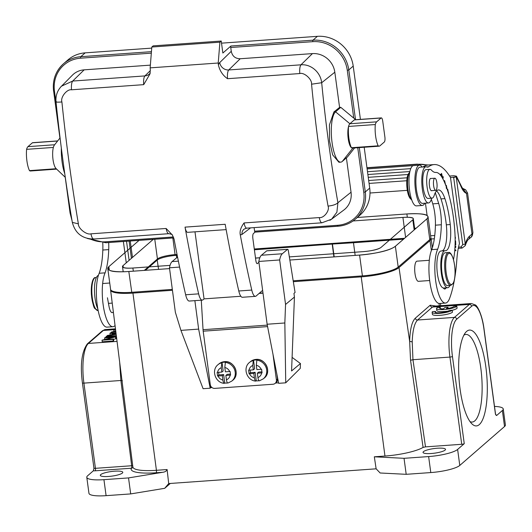 <?xml version="1.0" encoding="UTF-8"?>
<svg xmlns="http://www.w3.org/2000/svg" width="532" height="532" viewBox="0 0 532 532"><rect width="100%" height="100%" fill="white"/><g stroke="black" fill="none" stroke-linecap="round" stroke-linejoin="round"><path stroke-width="0.8" d="M218.978 363.868L218.093 364.606A10.72 10.042 50.2 0 1 221.831 362.698L222.05 362.511A10.72 10.042 50.2 0 1 223.799 362.232A10.72 10.042 50.2 0 1 225.595 362.259L225.368 362.445A10.72 10.042 50.2 0 1 234.678 369.953A10.72 10.042 50.2 0 1 231.826 381.072L232.717 380.327A10.72 10.042 -129.8 0 0 235.23 368.35A10.72 10.042 -129.8 0 0 224.464 361.674A10.72 10.042 -129.8 0 0 224.285 361.687A10.72 10.042 -129.8 0 0 218.978 363.868L224.331 361.667C234.06 360.211 240.517 374.614 232.717 380.327M227.563 382.954A10.72 10.042 50.2 0 1 226.566 383.073A10.72 10.042 50.2 0 1 224.77 383.047L224.551 383.226C223.852 383.512 223.3 382.448 222.895 380.048A6.597 6.178 50.2 0 1 218.047 375.998L217.601 376.024L217.123 372.413L217.568 372.387A6.597 6.178 50.2 0 1 221.265 367.732L221.837 372.087L217.568 372.387M218.585 372.32L218.925 374.92L223.653 374.581L224.77 383.047M229.658 371.529L225.382 371.835L224.803 367.486A6.597 6.178 50.2 0 1 229.658 371.529L230.11 371.489L230.589 375.1L225.861 375.439L227.191 374.329L230.449 374.096M222.05 362.511L223.174 370.977L221.837 372.087M221.831 362.698L221.265 367.732M218.925 374.92L217.601 376.024M218.047 375.998L222.316 375.692L222.895 380.048M223.653 374.581L222.316 375.692M224.803 367.486L225.368 362.445M225.861 375.439L226.439 379.795C226.845 382.209 227.39 383.266 228.095 382.974L231.826 381.072M276.401 379.954L277.511 379.03A4.123 3.864 50.2 0 1 276.214 382.475L275.104 383.406A4.123 3.864 -129.8 0 0 276.401 379.954L273.016 354.432M267.589 326.608L203.191 331.19L210.28 384.663A4.123 3.864 -129.8 0 0 214.748 388.387L272.996 384.244A4.123 3.864 -129.8 0 0 275.104 383.406M203.191 331.19A6.185 1.796 -94.1 0 1 203.051 329.694L201.282 300.194M277.511 379.03L276.859 374.129M450.75 285.425L447.605 285.651A16.492 4.795 -94.1 0 1 442.012 273.042A16.492 4.795 -94.1 0 1 445.264 252.747L448.409 252.52C450.172 251.443 453.809 256.145 454.946 268.607C455.439 278.116 453.942 282.219 453.384 283.097L450.75 285.425A16.492 4.795 -94.1 0 1 445.158 272.816A16.492 4.795 -94.1 0 1 448.409 252.52M61.333 148.082A25.569 7.428 85.9 0 0 64.764 173.671M60.063 137.901L54.41 145.07A12.369 3.591 85.9 0 0 53.366 147.437L26.6 149.346A12.369 3.591 -94.1 0 1 27.95 146.652L32.372 142.809A4.123 1.197 -94.1 0 1 32.618 142.696L57.689 140.907M56.658 169.123L30.45 170.991A12.369 3.591 -94.1 0 1 29.479 170.626A16.492 4.795 -94.1 0 1 26.6 149.346M53.366 147.437A12.369 3.591 -94.1 0 0 52.987 159.374A12.369 3.591 -94.1 0 0 56.079 168.584A12.369 3.591 -94.1 0 0 56.239 168.717L29.479 170.626M226.147 229.611L187.656 232.344A8.246 2.394 -94.1 0 1 185.03 227.131A535.478 155.57 -94.1 0 0 198.636 293.85A12.369 3.591 85.9 0 0 202.26 300.128A12.369 3.591 85.9 0 0 203.005 299.789L204.049 298.878L194.985 231.826M202.26 300.128L189.272 301.052A12.369 3.591 -94.1 0 1 185.648 294.775A535.478 155.57 85.9 0 1 174.07 239.087L172.328 234.978L166.137 228.474L90.965 233.827C86.736 235.244 78.011 228.467 78.384 223.859M204.049 298.878L240.83 296.264M185.03 227.131L225.176 224.278A535.478 155.57 85.9 0 0 238.782 290.991A12.369 3.591 -94.1 0 0 242.399 297.275L255.393 296.351A12.369 3.591 85.9 0 0 256.138 296.011L262.635 290.359M331.489 219.264L343.858 210.014A20.615 19.272 -131 0 0 351.047 192.218L337.913 202.739L336.896 212.221L331.536 219.244L329.913 220.308M379.156 146.187L352.39 148.089A12.369 3.591 85.9 0 1 351.419 147.723A12.369 3.591 -94.1 0 1 348.201 138.633A12.369 3.591 -94.1 0 1 348.546 126.443A16.492 4.795 85.9 0 0 351.419 147.723L378.186 145.821A12.369 3.591 -94.1 0 0 379.156 146.187A12.369 3.591 -94.1 0 0 379.901 145.848L384.323 142.004A4.123 1.197 85.9 0 0 384.889 137.043L382.721 121.043A4.123 1.197 85.9 0 0 381.324 117.891L354.565 119.793A4.123 1.197 -94.1 0 0 354.312 119.906L355.416 118.942L353.747 118.117L340.759 107.324L339.582 107.411L334.821 72.206A20.615 19.272 -131 0 0 312.437 53.606L300.966 64.811C310.861 63.92 320.537 72.099 321.687 82.733C325.677 123.876 331.084 163.876 337.913 202.739C336.124 204.454 332.833 205.578 328.038 206.097C330.013 210.506 323.815 218.419 319.24 217.581L244.068 222.935C240.963 227.104 239.673 230.921 240.191 234.386A535.478 155.57 -94.1 0 0 251.769 290.066A12.369 3.591 85.9 0 0 255.393 296.351M300.966 64.811C299.888 66.307 299.489 69.22 299.769 73.556C304.065 72.079 312.237 79.328 311.553 84.209C315.609 125.998 321.102 166.622 328.038 206.097M337.98 226.2L255.087 232.098A1.237 0.359 -94.1 0 1 255.014 232.132A1.237 0.359 -94.1 0 1 254.589 231.187L254.11 227.623M353.747 118.117L347.283 70.31A31.754 29.679 -131 0 0 312.809 41.669L230.748 47.501A1.237 0.359 -94.1 0 1 230.921 46.018L222.855 53.027L221.232 41.031L153.143 45.872L151.813 47.022L219.902 42.181L218.226 63.015L150.144 67.863A535.478 155.57 85.9 0 0 150.303 69.785L149.971 73.915L143.713 84.654L71.494 89.795C66.985 88.904 60.236 97.296 61.905 101.971C57.356 102.277 55.488 102.157 56.306 101.612M221.232 41.031L219.902 42.181M151.44 51.671L80.771 56.698A32.991 30.836 -131 0 0 63.454 63.807L67.877 59.963A32.991 30.836 49 0 1 85.193 52.854L151.726 48.119M221.518 43.159L317.398 36.336A32.991 30.836 49 0 1 353.215 66.094L360.417 119.374M340.759 107.324L335.566 111.84A25.569 7.428 85.9 0 0 331.749 139.903A25.569 7.428 85.9 0 0 340.733 162.147A25.569 7.428 85.9 0 0 342.276 161.449L347.469 156.933L354.605 147.929M381.078 118.004L354.312 119.906L349.896 123.75A12.369 3.591 85.9 0 0 348.546 126.443L375.306 124.535A12.369 3.591 -94.1 0 1 376.656 121.841L381.078 118.004A4.123 1.197 85.9 0 1 381.324 117.891M378.186 145.821A16.492 4.795 -94.1 0 1 375.306 124.535M364.187 147.251L369.707 188.109A32.991 30.836 49 0 1 359.865 215.241L355.449 219.084A32.991 30.836 -131 0 0 365.291 191.952L369.707 188.109M151.813 47.022L150.144 67.863M230.748 47.501L231.267 51.305C232.331 56.193 235.31 58.673 240.218 58.746L312.437 53.606M299.762 73.556L227.543 78.696C222.848 75.484 219.802 70.902 218.393 64.937A535.478 155.57 -94.1 0 1 218.226 63.015M60.661 87.055L72.372 75.198A20.615 19.272 -131 0 1 84.162 69.845L150.363 65.137M61.459 86.184L72.691 81.05L144.91 75.916A8.246 7.661 -134.3 0 0 149.539 73.868L150.277 72.924M258.918 262.296L257.481 263.54A4.123 1.197 -94.1 0 1 257.235 263.653A4.123 1.197 -94.1 0 1 255.839 260.5L252.866 238.502A4.123 1.197 -94.1 0 1 253.425 233.541L255.047 232.132M346.399 157.858L351.047 192.218M339.582 107.411L333.903 111.959L329.441 124.874L329.567 141.146L332.646 154.859L338.937 162.267L340.733 162.147M250.466 361.627L249.581 362.365A10.72 10.042 50.2 0 1 253.312 360.457L253.538 360.277A10.72 10.042 50.2 0 1 255.287 359.991A10.72 10.042 50.2 0 1 257.082 360.024L256.856 360.204A10.72 10.042 50.2 0 1 266.166 367.718A10.72 10.042 50.2 0 1 263.313 378.831L264.204 378.092A10.72 10.042 -129.8 0 0 266.718 366.116A10.72 10.042 -129.8 0 0 255.952 359.433A10.72 10.042 -129.8 0 0 255.766 359.452A10.72 10.042 -129.8 0 0 250.466 361.627L255.812 359.433C265.541 357.969 271.998 372.373 264.204 378.092M259.051 380.713A10.72 10.042 50.2 0 1 258.047 380.832A10.72 10.042 50.2 0 1 256.258 380.806L256.038 380.992C255.34 381.271 254.788 380.207 254.382 377.806A6.597 6.178 50.2 0 1 249.535 373.757L249.089 373.783L248.61 370.179L249.056 370.152A6.597 6.178 50.2 0 1 252.753 365.497L253.325 369.846L249.056 370.152M250.067 370.079L250.412 372.679L255.134 372.34L256.258 380.806M261.139 369.288L256.87 369.594L256.291 365.245A6.597 6.178 50.2 0 1 261.139 369.288L261.598 369.255L262.077 372.859L257.348 373.205L258.678 372.087L261.937 371.861M253.538 360.277L254.655 368.736L253.325 369.846M253.312 360.457L252.753 365.497M249.581 362.365C242.446 367.738 246.782 380.606 255.739 381.092L256.038 380.992M250.412 372.679L249.089 373.783M249.535 373.757L253.804 373.451L254.382 377.806M255.134 372.34L253.804 373.451M256.291 365.245L256.856 360.204M257.348 373.205L257.92 377.554C258.326 379.968 258.878 381.025 259.576 380.739L259.403 380.826M429.789 239.593L426.977 218.792A29.28 5.978 -7.7 0 0 428.047 216.857L430.86 237.658A29.28 5.978 172.3 0 1 429.789 239.593L398.189 267.071A29.28 5.978 172.3 0 1 362.398 275.882L293.272 280.796M428.047 216.857A29.28 5.978 -7.7 0 0 406.88 213.957L407.326 217.256M362.398 275.882L359.585 255.081A29.28 5.978 -7.7 0 0 395.376 246.269L398.189 267.071M131.763 292.287A29.28 5.978 172.3 0 1 110.596 289.388L107.783 268.587A29.28 5.978 -7.7 0 0 128.824 271.493L131.763 292.287L172.328 289.401M109.326 270.17L108.854 266.652A29.28 5.978 -7.7 0 0 107.783 268.587M414.608 228.241A25.569 5.22 172.3 0 1 416.077 228.268M133.352 271.174L132.86 268.028A14.431 2.946 172.3 0 1 122.493 266.599A14.431 2.946 172.3 0 1 123.025 265.641L123.258 267.377M405.603 237.378L402.917 217.415A14.431 2.946 172.3 0 1 413.337 218.845A14.431 2.946 172.3 0 1 412.812 219.796L381.205 247.274A14.431 2.946 172.3 0 1 363.575 251.616L289.368 256.896M177.036 254.482L175.081 254.622A14.431 2.946 -7.7 0 0 157.439 258.964L144.298 270.396M404.539 238.303L254.283 248.989M402.904 217.415L353.042 220.96M359.585 255.081L289.88 260.035M169.568 268.594L128.95 271.486M426.977 218.792L395.376 246.269C389.963 250.432 377.873 253.385 359.12 255.114M357.285 217.488L406.88 213.957C423.798 213.059 430.494 214.669 426.983 218.792M128.824 271.493C112.757 272.564 106.101 270.948 108.854 266.652L139.071 240.378M132.927 268.028L170.047 265.388M153.236 239.373L123.025 265.641C121.509 267.789 124.787 268.58 132.86 268.028M402.917 217.415C411.422 216.943 414.721 217.734 412.812 219.796L414.182 229.917M381.205 247.274C378.698 249.315 372.826 250.765 363.575 251.616M292.095 357.371L300.447 363.556L300.261 368.363L285.737 382.821L278.655 383.326L267.124 324.241L258.805 261.445A19.797 5.752 -94.1 0 1 261.431 255.24L266.698 250.845A2.062 0.599 -94.1 0 1 266.818 250.791A2.062 0.599 -94.1 0 1 266.944 250.825M295.067 292.467L288.351 250.705A2.062 0.599 85.9 0 0 287.679 249.309A2.062 0.599 85.9 0 0 287.559 249.362L282.293 253.757A19.797 5.752 85.9 0 0 279.666 259.962L285.558 304.45L294.435 297.042L293.957 293.398L295.067 292.467M294.435 297.042L291.569 370.964L300.447 363.556M285.737 382.821L284.839 322.977L285.558 304.45M210.173 388.2L203.091 388.699L180.933 330.372L198.642 329.108L210.173 388.2L210.712 387.642L210.393 385.228M278.555 382.814L275.549 383.033M211.982 387.555L210.712 387.642M194.872 300.653L198.642 329.108M177.568 257.142L177.482 257.149A2.062 0.599 -94.1 0 0 177.362 257.202L172.095 261.591A19.797 5.752 -94.1 0 0 169.462 267.802L175.361 312.291L180.933 330.372M169.462 267.802L179.597 267.077M284.839 322.977L267.124 324.241M258.805 261.445L279.666 259.962M422.182 167.028A20.203 5.872 85.9 0 0 419.462 165.153A20.203 5.872 85.9 0 0 415.359 189.079A20.203 5.872 85.9 0 0 422.328 205.465A20.203 5.872 85.9 0 0 424.762 203.224M422.328 205.465L416.423 205.884A20.203 5.872 -94.1 0 1 409.46 189.498A20.203 5.872 -94.1 0 1 413.557 165.578L419.462 165.153M97.835 308.926A18.553 5.393 -94.1 0 1 94.463 288.843A18.553 5.393 -94.1 0 1 98.4 275.377M436.459 180.72A6.085 1.769 85.9 0 0 434.83 178.22A6.085 1.769 85.9 0 0 433.5 181.592A6.085 1.769 85.9 0 0 434.059 187.856A6.085 1.769 85.9 0 0 435.695 190.356A6.085 1.769 85.9 0 0 437.025 186.985A6.085 1.769 85.9 0 0 436.459 180.72M411.741 199.926A14.431 4.196 -94.1 0 1 411.549 199.759L410.391 198.662A13.194 3.83 -94.1 0 1 407.02 188.268A13.194 3.83 -94.1 0 1 407.712 175.394A13.194 3.83 -94.1 0 1 408.609 173.578L409.6 172.328A14.431 4.196 -94.1 0 1 409.76 172.135M411.549 199.759A14.431 4.196 -94.1 0 1 407.858 188.395A14.431 4.196 -94.1 0 1 408.616 174.31A14.431 4.196 -94.1 0 1 409.6 172.328M463.598 189.658L466.484 193.296M458.531 247.134L461.078 246.954L462.747 244.614L465.267 243.995A43.298 12.582 -94.1 0 1 469.517 236.195L471.99 234.04L466.491 193.329L467.548 192.897M462.986 188.946L465.533 189.818M458.278 248.351L462.115 248.078L465.168 245.704L465.281 244.075M368.683 180.514L407.133 177.781M131.437 258.326L129.11 241.089M129.11 260.354L126.53 241.275M465.267 243.995L456.19 176.81L450.564 177.622A107.211 31.149 -94.1 0 0 434.119 164.581A107.211 31.149 -94.1 0 0 428.539 166.809L426.764 166.935M462.747 244.614L453.67 177.488L456.19 176.87A108.448 31.508 -94.1 0 1 461.011 186.526A31.754 9.224 85.9 0 0 466.491 193.329M461.078 246.954L462.115 248.078M449.573 176.025L453.829 175.726L456.436 176.165L456.19 176.81M126.264 262.828L123.377 241.495M454.614 278.735A94.842 27.558 -94.1 0 0 456.862 259.443A45.36 13.18 85.9 0 1 459.429 243.563L450.518 177.661M455.146 241.481L455.758 244.986L455.618 240.916L455.146 240.743M455.146 240.949L455.618 240.916M446.288 188.268C446.275 185.395 446.448 185.575 446.794 188.807M447.079 188.973L446.275 185.282L445.936 185.788M444.612 181.439L445.324 184.232M444.293 181.804L444.559 181.425L444.134 181.452M445.557 184.817L444.579 180.594L444.054 181.266M454.946 233.302L454.707 229.651M455.073 236.068L455.133 238.629M455.193 237.505L455.046 235.37M455.146 239.54L455.452 237.491M441.015 175.839L441.587 174.203L442.478 177.056L441.527 173.385L440.762 175.5M442.983 176.79L442.691 178.506M442.923 178.952L443.302 176.77M448.463 192.963L447.751 189.279L447.465 190.15M447.572 190.483L448.602 193.455L448.775 192.936M451.05 203.251L450.817 202.679M102.816 250.027A46.311 13.453 85.9 0 1 99.205 273.268L105.103 272.85A46.311 13.453 85.9 0 0 108.721 249.608L102.816 250.027A22.677 6.59 -94.1 0 0 102.762 242.811M108.721 249.608A22.677 6.59 85.9 0 0 108.674 242.545M107.437 297.774L108.967 306.179A10.308 2.993 85.9 0 0 112.239 312.656A10.308 2.993 85.9 0 0 113.329 311.792M108.634 303.353A10.308 2.993 -94.1 0 1 108.674 304.59M105.103 272.843A28.868 8.386 85.9 0 0 103.261 305.528A28.868 8.386 85.9 0 0 112.917 326.715A28.868 8.386 85.9 0 0 115.058 325.531M112.917 326.715L107.012 327.133A28.868 8.386 -94.1 0 1 97.356 305.947A28.868 8.386 -94.1 0 1 99.198 273.262M434.119 164.581L428.213 165.006A107.211 31.149 85.9 0 0 422.993 166.968M431.638 198.19A18.141 5.273 -94.1 0 1 428.479 202.958A18.141 5.273 -94.1 0 1 421.936 185.236A18.141 5.273 -94.1 0 1 425.906 166.762A18.141 5.273 -94.1 0 1 426.731 166.922A20.615 5.992 85.9 0 0 427.668 167.101A20.615 5.992 85.9 0 0 428.539 166.809M425.906 166.762L420.001 167.181A18.141 5.273 85.9 0 0 416.031 185.655A18.141 5.273 85.9 0 0 422.574 203.377L428.479 202.958M431.326 199.274L432.762 203.862A22.677 6.59 -94.1 0 1 435.422 225.176L441.327 224.757A22.677 6.59 85.9 0 0 438.667 203.443L435.309 192.71M454.547 279.14A94.842 27.558 -94.1 0 1 449.646 298.266A28.868 8.386 85.9 0 1 445.483 303.074A28.868 8.386 85.9 0 1 435.821 281.88A28.868 8.386 85.9 0 1 437.676 249.195A46.311 13.453 85.9 0 0 441.327 224.757M445.483 303.074L439.578 303.493A28.868 8.386 -94.1 0 1 429.916 282.299A28.868 8.386 -94.1 0 1 431.771 249.614L437.676 249.195M431.771 249.614A46.311 13.453 85.9 0 0 435.422 225.176M443.369 287.998A10.308 2.993 85.9 0 0 444.805 289.022A10.308 2.993 85.9 0 0 446.062 287.845M454.774 250.153L455.831 250.811L455.824 250.1L454.827 249.481M454.813 250.173L455.824 250.1M454.973 247.24L455.798 247.18L455.791 246.422L455.033 245.957M454.92 248.118L455.798 247.18M455.013 246.482L455.791 246.422M455.006 246.635L454.973 247.207M453.497 259.656A61.852 17.968 85.9 0 1 453.723 258.353A41.237 11.983 -94.1 0 0 454.76 230.369A63.747 18.52 -94.1 0 0 442.996 179.091A41.237 11.983 -94.1 0 0 435.788 172.441A41.237 11.983 85.9 0 1 431.479 170.167A14.431 4.196 85.9 0 0 429.956 169.369A14.431 4.196 85.9 0 0 426.797 184.065A14.431 4.196 85.9 0 0 432.004 198.163A14.431 4.196 85.9 0 0 434.252 195.284A26.806 7.787 -94.1 0 1 438.428 189.944A26.806 7.787 -94.1 0 1 444.912 198.629A50.141 14.57 -94.1 0 1 450.245 224.544A22.677 6.59 -94.1 0 1 445.563 250.718A22.677 6.59 -94.1 0 1 445.264 250.718A18.553 5.393 85.9 0 0 445.011 250.712A18.553 5.393 85.9 0 0 440.955 269.604A18.553 5.393 85.9 0 0 447.645 287.732A18.553 5.393 85.9 0 0 449.972 285.485M442.032 250.924A22.677 6.59 85.9 0 0 446.315 224.823A50.141 14.57 85.9 0 0 440.981 198.908A26.806 7.787 85.9 0 0 436.519 190.955M447.645 287.732L443.708 288.012A18.553 5.393 -94.1 0 1 437.018 269.884A18.553 5.393 -94.1 0 1 441.075 250.991L445.011 250.712M432.004 198.163L428.074 198.443A14.431 4.196 -94.1 0 1 422.867 184.345A14.431 4.196 -94.1 0 1 426.026 169.655L429.956 169.369M431.884 190.622A6.185 1.796 -94.1 0 1 431.565 190.749A6.185 1.796 -94.1 0 1 429.477 186.067A6.185 1.796 -94.1 0 1 430.687 178.413A6.185 1.796 -94.1 0 1 431.02 178.493M172.441 290.286L132.94 293.099L156.421 470.301L167.101 469.537L168.704 483.568L376.131 468.818L374.322 456.802L384.962 456.044A32.538 6.643 -7.7 0 0 423.086 447.412L425.5 446.867L412.958 359.712L410.544 360.277L409.647 341.384C410.032 329.295 411.921 321.561 415.319 318.176A2.062 1.929 -131 0 0 417.553 320.018L454.448 317.391A2.062 1.929 49 0 1 456.689 319.253A30.929 8.984 -94.1 0 0 452.453 356.46L464.25 443.668L457.62 449.434A23.707 4.841 172.3 0 1 428.632 456.569L404.034 458.318L374.322 456.802M430.86 238.01A30.929 6.318 172.3 0 1 431.093 238.595A30.929 6.318 172.3 0 1 429.962 240.65L399.02 267.556A30.929 6.318 172.3 0 1 361.215 276.859L293.418 281.681M445.104 450.099A11.338 2.314 -7.7 0 0 445.517 449.354A11.338 2.314 -7.7 0 0 435.661 448.376A11.338 2.314 -7.7 0 0 423.452 451.641A11.338 2.314 -7.7 0 0 423.04 452.393A11.338 2.314 -7.7 0 0 432.895 453.37A11.338 2.314 -7.7 0 0 445.104 450.099M93.991 468.2L93.938 468.12A2.062 0.419 -7.7 0 0 95.434 468.326A2.062 0.599 -94.1 0 1 95.148 470.807A4.123 0.845 -7.7 0 1 93.333 470.813L94.018 467.987A2.062 0.419 -7.7 0 0 93.938 468.12L82.42 382.914A2.062 0.419 172.3 0 0 83.91 383.12L95.434 468.326L131.67 465.746A2.062 0.426 172.8 0 1 132.747 465.773M132.94 293.099A30.929 6.318 172.3 0 1 110.583 290.026L132.9 467.269A2.062 1.995 29.1 0 1 131.391 468.227A2.062 0.599 85.9 0 0 131.67 465.746L120.89 380.486L119.707 362.671M122.373 380.772L120.89 380.486L83.91 383.12A32.991 9.583 85.9 0 1 88.425 343.433L117.06 341.391M110.583 290.026A30.929 6.318 172.3 0 1 110.616 289.501M116.062 336.776L105.043 337.561L104.558 337.986L113.216 337.368L102.024 340.187L113.043 339.403L113.529 338.977L104.877 339.596L116.062 336.776L116.275 338.379L115.757 338.831L115.544 337.228M104.724 339.25L104.558 337.986M113.043 339.403L113.263 341.005L102.244 341.783L102.024 340.187M113.263 341.005L113.748 340.58L113.529 338.977M113.575 339.316L115.757 338.831M116.335 335.645L106.433 336.35L105.928 336.789L116.388 336.044M106.021 337.494L105.928 336.789M116.182 337.68L116.588 337.647M114.054 334.342L113.928 333.444L112.631 334.575L116.129 334.003M116.069 333.551L113.928 333.444M116.169 334.349L106.925 335.925L107.504 335.419L111.288 334.794L112.89 333.404L109.971 333.278L110.51 332.806L116.016 333.092M110.676 334.901L110.191 334.874L109.971 333.278M106.979 336.31L106.925 335.925M115.624 330.013L113.755 329.986L115.544 329.361M115.883 332.081L111.414 332.021L115.757 331.057M115.796 331.383L113.203 331.695L115.836 331.695M113.968 331.589L113.755 329.986M111.527 332.859L111.414 332.021M409.673 341.384L412.22 341.863L412.958 359.712L449.932 357.078A32.991 9.583 -94.1 0 1 454.448 317.391L469.364 304.424A32.991 9.583 -94.1 0 1 471.352 303.519L475.229 304.889C477.217 305.534 482.158 314.392 484.027 328.942A2.062 0.419 172.3 0 1 483.947 329.082L495.472 414.282L496.695 415.452A4.123 0.845 -7.7 0 0 496.243 415.426M443.375 308.853A7.202 1.47 172.3 0 1 439.638 308.075A7.202 1.47 172.3 0 1 440.277 307.343L437.271 307.556A10.308 2.108 -7.7 0 0 436.533 308.5A10.308 2.108 -7.7 0 0 446.049 309.331A10.308 2.108 -7.7 0 0 456.828 306.159L453.863 306.372A7.202 1.47 172.3 0 1 446.368 308.646L447.977 307.25L444.985 307.463L443.375 308.853M440.449 308.62L440.277 307.343M436.533 308.5L436.799 310.502A10.308 2.108 -7.7 0 0 448.257 311.067M452.193 310.282A10.308 2.108 -7.7 0 0 457.101 308.161L456.828 306.159M448.13 308.394L447.977 307.25M452.187 310.236L449.214 310.442A7.202 1.47 172.3 0 1 441.613 312.617A7.202 1.47 172.3 0 1 435.076 312.025A7.202 1.47 172.3 0 1 435.509 311.42L432.503 311.632A10.308 2.108 -7.7 0 0 432.13 312.317A10.308 2.108 -7.7 0 0 441.088 313.202A10.308 2.108 -7.7 0 0 452.187 310.236L452.453 312.231A10.308 2.108 -7.7 0 1 441.361 315.203A10.308 2.108 -7.7 0 1 432.396 314.312L432.13 312.317M435.655 312.497L435.509 311.42M425.5 446.867L461.729 444.287A2.062 0.419 -7.7 0 0 464.25 443.668M456.689 319.253L471.605 306.286A2.062 1.929 -131 0 0 469.364 304.424L432.469 307.044L434.464 306.186M435.954 306.04L430.235 305.202L415.319 318.176M412.22 341.863C412.613 330.558 414.388 323.276 417.553 320.018L432.469 307.044A2.062 1.929 49 0 1 430.235 305.202M403.529 239.181L353.481 242.738L355.157 255.393M334.182 256.883L332.447 244.062L353.481 242.738M332.447 244.062L254.389 249.787M333.903 256.903L332.227 244.255M177.196 255.28L176.371 255.34A15.674 3.199 -7.7 0 0 157.213 260.055L145.416 270.316M414.627 228.361A24.805 5.067 172.3 0 1 415.938 228.394M122.373 473.061A11.338 2.314 -7.7 0 0 122.786 472.31A11.338 2.314 -7.7 0 0 112.93 471.332A11.338 2.314 -7.7 0 0 100.721 474.597A11.338 2.314 -7.7 0 0 100.309 475.349A11.338 2.314 -7.7 0 0 110.171 476.326A11.338 2.314 -7.7 0 0 122.373 473.061M86.789 477.317L88.957 493.317A23.707 4.841 -7.7 0 0 106.094 495.664L130.692 493.915L128.531 477.916L103.933 479.664A23.707 4.841 172.3 0 1 86.789 477.317A23.707 4.841 172.3 0 1 87.654 475.748L93.333 470.813M170.293 483.455L164.701 488.316L168.704 483.568M494.501 406.421A23.707 4.841 172.3 0 1 503.239 408.955L505.4 424.955A23.707 4.841 -7.7 0 1 504.536 426.524L459.781 465.434A23.707 4.841 -7.7 0 1 430.794 472.569L406.195 474.318L404.034 458.318M376.137 468.812L380.154 472.995L406.195 474.318M130.692 493.915L164.701 488.316M167.101 469.537C166.489 471.106 165.006 472.024 162.646 472.296L128.531 477.916M503.239 408.955A23.707 4.841 172.3 0 1 502.368 410.518L496.695 415.452M485.836 366.781A48.04 13.958 -94.1 0 1 471.984 423.931A48.04 13.958 -94.1 0 1 459.043 378.964A48.04 13.958 -94.1 0 1 465.487 332.62A48.04 13.958 -94.1 0 1 485.836 366.781M470.022 421.617A43.917 12.761 85.9 0 0 472.143 422.056A43.917 12.761 85.9 0 0 480.795 368.018A43.917 12.761 85.9 0 0 465.912 334.448A43.917 12.761 85.9 0 0 463.877 335.18M230.13 375.14A6.597 6.178 50.2 0 1 226.439 379.795M262.981 292.952L259.357 293.212M259.104 293.425L263.007 293.152M203.051 329.694L267.297 325.125M429.317 260.288L416.982 261.165A10.101 2.933 85.9 0 0 414.993 273.594A10.101 2.933 85.9 0 0 418.418 281.322L429.676 280.517M446.168 272.57A15.667 4.555 85.9 0 0 454.248 280.258A15.667 4.555 85.9 0 0 450.684 253.93A15.667 4.555 85.9 0 0 446.168 272.57M96.359 277.564L95.574 277.618A16.492 4.795 85.9 0 0 91.963 294.415A16.492 4.795 85.9 0 0 97.915 310.528L98.141 310.508M96.019 309.431A15.667 4.555 -94.1 0 1 91.418 294.455A15.667 4.555 -94.1 0 1 93.851 278.974M32.372 142.809L57.609 141.013M54.663 144.751L27.95 146.652M198.636 293.85L185.648 294.775M322.299 222.622C321.082 223.141 320.058 221.458 319.24 217.588M334.821 72.206L321.687 82.733L311.559 84.209M227.543 78.696A8.246 2.394 -94.1 0 1 228.747 69.951L300.919 64.818M254.589 231.187L337.634 225.282A1.237 0.359 85.9 0 0 338.053 226.226A1.237 0.359 85.9 0 0 338.133 226.193A32.991 30.836 -131 0 0 355.449 219.084C350.495 223.32 344.696 225.701 338.053 226.226L255.014 232.132M312.809 41.669A1.237 0.359 -94.1 0 1 312.982 40.179L230.921 46.018M347.283 70.31L348.793 69.938A32.991 30.836 -131 0 0 312.982 40.179L317.398 36.336M151.321 53.153L80.605 58.188A1.237 0.359 -94.1 0 1 80.771 56.698L85.193 52.854M355.416 118.942L348.793 69.938L353.215 66.094M376.656 121.841L349.896 123.75L335.566 111.84L333.903 111.959M352.896 148.056L342.276 161.449M337.634 225.282A31.754 29.679 -131 0 0 363.775 192.325L365.291 191.952L359.293 147.597M363.775 192.325L357.743 147.71M80.605 58.188A31.754 29.679 -131 0 0 54.464 91.145L53.566 91.019C52.362 80.046 55.661 70.975 63.454 63.807A32.991 30.836 -131 0 0 53.612 90.939L59.93 138.074M150.343 70.61L144.91 75.916A8.246 2.394 85.9 0 0 143.713 84.654M84.162 69.845L72.691 81.05C71.601 82.546 71.202 85.459 71.494 89.795M218.393 64.937A16.492 4.795 -94.1 0 1 219.736 62.563L231.267 51.305M240.218 58.746L228.747 69.951A8.246 7.661 45.7 0 1 219.736 62.563M166.137 228.474A8.246 2.394 85.9 0 0 168.764 233.694L93.592 239.041C82.28 238.821 75.192 233.269 72.325 222.383L78.384 223.852C71.694 184.365 66.201 143.74 61.905 101.971M94.031 238.868C92.794 239.38 91.77 237.698 90.965 233.821M250.559 227.876L241.994 234.426A14.431 4.196 -94.1 0 1 240.191 234.386M331.522 219.231L321.873 222.802L246.688 228.148L244.141 229.093A6.185 5.812 -127.4 0 0 241.994 234.426M246.688 228.148A8.246 2.394 -94.1 0 1 244.068 222.935M251.769 290.066L238.782 290.991M255.513 258.113L259.809 257.814M256.976 263.579L257.481 263.54M90.214 238.981A31.754 29.679 -131 0 0 105.429 241.801A1.237 0.359 85.9 0 0 105.848 242.745A1.237 0.359 85.9 0 0 105.921 242.712L173.758 237.884M105.429 241.801L173.405 236.959M70.783 213.159L70.111 212.946M54.464 91.145L56.399 105.482M261.618 372.899A6.597 6.178 50.2 0 1 257.92 377.554M157.439 258.964L154.772 239.26M172.833 237.977L175.081 254.622M178.38 261.146L172.095 261.591M282.293 253.757L261.431 255.24M266.698 250.845L287.559 249.362M469.517 236.195A4.123 3.857 49 0 1 468.286 239.586C468.626 239.653 467.841 238.496 465.221 245.664M472.895 232.404A24.745 5.054 -7.7 0 1 471.99 234.04A4.123 3.857 49 0 1 470.76 237.432C471.844 237.039 472.556 235.363 472.895 232.404L467.568 193.016L465.693 189.858M366.974 167.899L416.656 164.361A16.492 4.702 170.8 0 1 426.837 165.206M366.954 167.713L417.002 164.149A4.123 1.197 85.9 0 0 416.656 164.361M406.8 180.734L369.075 183.42M407.312 190.356L369.999 193.01M430.601 235.749A28.868 5.892 172.3 0 1 434.737 235.556M425.44 203.177L427.123 215.626M431.139 238.948A4.123 1.197 85.9 0 0 431.252 238.954L434.318 238.775M130.247 241.009L132.468 257.428M463.611 189.625L463.724 189.665C463.332 189.705 462.381 188.208 460.858 185.176A4.123 3.032 156.7 0 1 461.011 186.526M432.762 203.862L438.667 203.443M450.245 224.544L446.315 224.823M440.981 198.908L444.912 198.629M384.962 456.044L361.215 276.859M132.914 467.069A32.519 6.637 -7.7 0 0 156.421 470.301A2.062 0.599 -94.1 0 1 156.142 472.762A34.58 7.062 -7.7 0 1 131.391 468.227L95.148 470.807M87.341 343.872A2.062 1.929 49 0 1 88.425 343.433L103.341 330.458A2.062 1.929 -131 0 0 102.264 330.904L87.341 343.872C81.709 351.732 80.066 364.746 82.42 382.914M102.264 330.904L105.329 329.554A32.991 9.583 85.9 0 0 103.341 330.458L114.094 329.694M452.453 356.46A2.062 0.419 172.3 0 1 449.932 357.078L461.729 444.287M495.472 414.282A2.062 0.419 -7.7 0 0 495.545 414.149L484.027 328.942M471.605 306.286A30.929 8.984 -94.1 0 1 483.947 329.082M439.332 305.8L439 303.466M431.386 250.539L429.962 240.65M399.02 267.556L409.647 341.384M176.371 255.34L176.691 257.761M158.556 269.378L157.213 260.055M103.933 479.664L106.094 495.664M430.794 472.569L428.632 456.569M162.646 472.296L156.142 472.762M410.544 360.277L423.086 447.412M457.62 449.434L459.781 465.434M504.536 426.524L502.368 410.518M218.093 364.606C210.965 369.973 215.294 382.841 224.251 383.333M108.455 303.366L112.232 303.1M102.656 283.523L109.738 283.024M95.574 277.618C93.679 276.806 90.739 281.973 91.384 294.469C92.674 303.526 93.871 308.234 94.982 308.593L97.915 310.528M56.079 168.584L65.283 177.336M72.319 222.389C65.702 183.327 60.269 143.141 56.02 101.845C55.508 95.773 57.323 90.56 61.466 86.191M168.764 233.694C171.264 234.113 172.454 234.552 172.341 235.004M255.506 258.053L259.835 257.741M87.421 238.489L105.848 242.745L173.765 237.91M65.23 177.282L70.064 213.026L72.033 220.66M259.403 380.832L263.313 378.831M122.546 266.958L123.191 271.752M413.377 219.131L414.767 229.412M287.679 249.309L266.818 250.791M434.83 178.22L430.368 178.539M435.695 190.356L431.233 190.669M463.532 189.611L462.92 189.598M468.286 239.586L470.76 237.432M465.573 189.764L462.501 188.288M417.002 164.149L428.233 165M408.064 174.496L368.25 177.329M409.893 171.537L367.871 174.523M410.757 168.644L367.492 171.716M413.211 165.638L367.113 168.917M460.858 185.176L456.443 176.165M441.587 174.203L440.403 174.29M105.329 329.554L115.477 328.836M434.484 306.139L471.352 303.519M495.804 414.88L495.545 414.149M431.093 238.595L432.403 247.693M440.443 303.433L440.775 305.694"/></g></svg>
